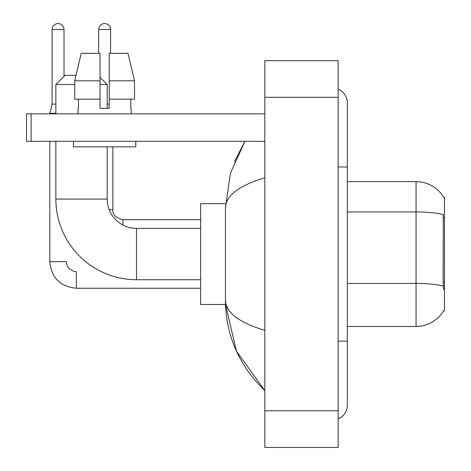 <?xml version="1.0" encoding="UTF-8"?>
<svg xmlns="http://www.w3.org/2000/svg" width="471" height="471" viewBox="0 0 471 471"><rect width="100%" height="100%" fill="white"/><g stroke="black" fill="none" stroke-linecap="round" stroke-linejoin="round"><path stroke-width="0.71" d="M347.315 326.468L416.058 326.468A32.081 32.081 0 0 0 443.729 310.613L443.57 310.884L444.471 310.884L444.471 197.237L443.641 197.349A32.081 32.081 0 0 0 416.058 181.653A32.081 32.081 0 0 1 443.57 197.237A32.081 32.081 0 0 0 416.058 181.653L347.315 181.653M443.729 289.806L443.14 281.841L443.276 214.57A32.081 5.57 180 0 0 416.058 211.95L416.058 181.653A32.081 32.081 0 0 1 443.641 197.349M134.518 99.163L134.518 80.835L128.006 53.335L134.518 80.835L134.518 99.163L109.201 99.163L109.201 53.335L128.006 53.335L134.518 80.835L109.201 80.835M74.724 84.497L55.861 84.497L65.022 75.336L76.019 75.336L81.23 53.335L74.724 80.835L81.23 53.335L100.035 53.335L100.035 108.33L109.201 108.33L109.201 99.163M200.67 279.721L136.513 279.721A80.653 80.653 0 0 1 55.861 199.068L55.861 141.324M136.513 279.721L136.513 228.4A29.332 29.332 0 0 1 107.182 199.068L107.182 146.822M100.035 77.35L107.182 84.497L100.035 84.497M107.182 108.33L107.182 84.497M55.861 113.829L55.861 84.497M225.497 203.649L200.67 203.649L200.67 304.472L225.497 304.472L236.424 351.089L264.832 390.624C238.944 365.496 225.809 335.317 225.421 300.074C225.709 312.408 238.85 322.505 264.832 330.365M55.861 104.115L52.098 104.115L52.098 29.508A5.958 5.958 0 0 1 58.057 23.55A5.958 5.958 0 0 1 64.015 29.508L64.015 76.343M49.808 113.829L49.808 113.281L55.861 113.281M200.67 288.246L76.39 288.246C60.264 286.651 51.404 277.796 49.808 261.67C51.404 277.796 60.264 286.651 76.39 288.246L76.39 271.749L74.029 271.467L69.261 268.794L67.106 265.603L66.305 261.67L49.808 261.67L49.808 141.324M98.663 53.335L98.663 29.508A5.958 5.958 0 0 1 104.621 23.55A5.958 5.958 0 0 1 110.573 29.508L110.573 53.335M109.142 209.607L112.869 209.607L112.869 146.822M107.182 104.115L109.201 104.115M31.11 141.324L26.529 141.324L26.529 113.829L31.11 113.829L31.11 141.324L264.832 141.324M264.832 113.829L31.11 113.829M78.039 108.33L78.439 108.33L78.039 108.33L78.039 113.829M131.197 108.33L130.803 108.33L131.197 108.33L131.197 113.829M130.803 99.163L130.803 108.33M109.201 108.33L100.035 108.33M78.439 108.33L78.439 99.163M73.458 141.324L73.458 146.822L135.778 146.822L135.778 141.324M100.035 99.163L74.724 99.163L74.724 80.835L100.035 80.835M338.154 341.134L347.315 341.134L347.315 102.831A14.666 14.666 0 0 0 338.154 89.237A14.666 14.666 0 0 1 347.315 102.831A14.666 14.666 0 0 0 338.154 89.237M338.154 418.884A14.666 14.666 0 0 0 347.315 405.29A14.666 14.666 0 0 1 338.154 418.884A14.666 14.666 0 0 0 347.315 405.29A14.666 14.666 0 0 1 338.154 418.884M264.832 177.755C238.903 185.568 225.768 195.671 225.421 208.047L225.421 300.074M264.832 447.45L338.154 447.45L338.154 60.671L264.832 60.671L264.832 447.45M225.421 208.047L230.401 173.275L244.949 141.324L234.34 161.906M228.17 309.053L226.068 304.472M444.471 217.684L443.14 217.684M444.471 281.841L443.14 281.841M416.058 326.468L416.058 211.95L347.315 211.95M443.37 286.085A32.081 5.57 180 0 0 416.058 283.436L347.315 283.436M55.861 199.068L107.182 199.068M52.098 29.508L64.015 29.508M98.663 29.508L110.573 29.508M122.949 225.073L122.949 219.704C115.672 217.855 112.31 214.499 112.869 209.607C112.31 214.499 115.672 217.855 122.949 219.692L200.67 219.692M338.154 166.987L347.315 166.987M264.832 410.789L338.154 410.789M264.832 97.332L338.154 97.332M200.67 228.4L136.513 228.4M52.098 104.115L49.808 113.281M112.869 209.607C112.31 214.499 115.672 217.855 122.949 219.692M347.315 341.134L347.315 405.29M264.832 390.624L261.64 387.545"/></g></svg>
